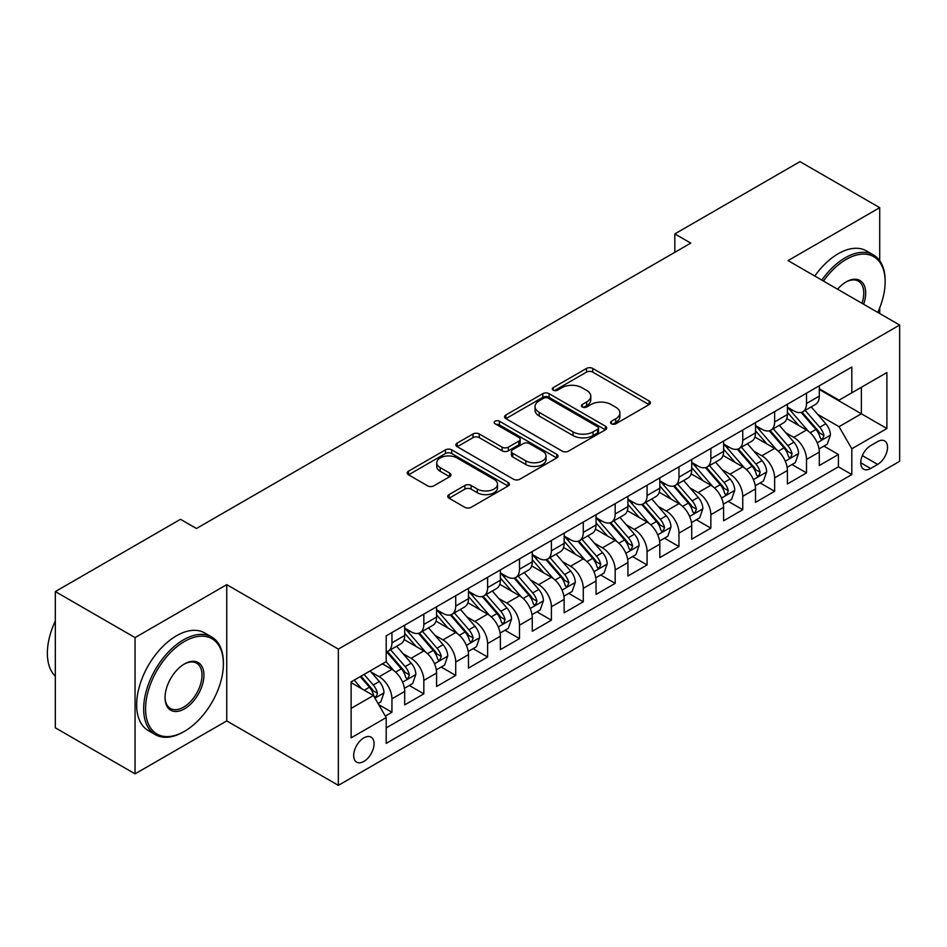 <?xml version="1.0" encoding="UTF-8"?>
<svg xmlns="http://www.w3.org/2000/svg" width="947" height="947" viewBox="0 0 947 947"><rect width="100%" height="100%" fill="white"/><g stroke="black" fill="none" stroke-linecap="round" stroke-linejoin="round"><path stroke-width="1.42" d="M611.442 423.794A3.101 1.787 0 0 0 615.822 423.794L649.086 404.594A4.427 2.557 0 0 0 650.376 402.783A4.427 2.557 0 0 0 649.086 400.972L592.739 368.442A4.427 2.557 0 0 0 586.477 368.442L553.214 387.643A3.101 1.787 0 0 0 552.314 388.909A3.101 1.787 0 0 0 553.214 390.176A3.101 1.787 0 0 0 557.594 390.176L561.902 387.69A14.169 8.18 0 0 1 581.932 387.69L586.631 390.401A14.169 8.18 0 0 1 590.786 396.189A14.169 8.18 0 0 1 586.631 401.966L582.334 404.452A3.101 1.787 0 0 0 581.422 405.718A3.101 1.787 0 0 0 582.334 406.985A3.101 1.787 0 0 0 586.714 406.985L591.011 404.499A14.169 8.18 0 0 1 611.052 404.499L615.739 407.21A14.169 8.18 0 0 1 619.894 412.999A14.169 8.18 0 0 1 615.739 418.775L611.442 421.261A3.101 1.787 0 0 0 610.531 422.528A3.101 1.787 0 0 0 611.442 423.794L611.442 421.261M363.873 761.424A14.43 8.334 120 0 0 373.296 748.71A14.43 8.334 120 0 0 371.094 737.145A14.43 8.334 120 0 0 363.873 737.855A14.43 8.334 120 0 0 354.45 750.569A14.43 8.334 120 0 0 356.652 762.134A14.43 8.334 120 0 0 363.873 761.424M449.056 494.594A4.427 2.557 0 0 0 447.753 496.406A4.427 2.557 0 0 0 449.056 498.205L464.859 507.332A4.427 2.557 0 0 0 471.121 507.332L508.066 486.012A4.427 2.557 0 0 0 509.356 484.201A4.427 2.557 0 0 0 508.066 482.39L451.719 449.861A4.427 2.557 0 0 0 445.457 449.861L408.512 471.192A4.427 2.557 0 0 0 407.222 472.991A4.427 2.557 0 0 0 408.512 474.802L427.606 485.823A4.427 2.557 0 0 0 433.868 485.823L449.683 476.696A4.427 2.557 0 0 0 450.973 474.897A4.427 2.557 0 0 0 449.683 473.086L440.213 467.617A11.838 6.842 0 0 1 436.745 462.787A11.838 6.842 0 0 1 444.048 456.466A11.838 6.842 0 0 1 456.963 457.946L494.05 479.371A11.838 6.842 0 0 1 497.518 484.201A11.838 6.842 0 0 1 490.215 490.522A11.838 6.842 0 0 1 477.3 489.031L471.121 485.468A4.427 2.557 0 0 0 464.859 485.468L449.056 494.594L449.056 498.205M226.735 584.666L135.054 637.603L55.328 591.567L55.328 727.817L135.054 773.853L226.735 720.916L338.363 785.359L338.363 649.109L226.735 584.666L226.735 720.916M879.716 260.721L879.716 207.665L788.034 260.603L899.65 325.046L338.363 649.109M879.716 207.665L799.99 161.641L674.82 233.909L674.82 252.316M55.328 591.567L180.498 519.299L196.443 528.509L690.765 243.119L674.82 233.909M562.21 451.127A4.427 2.557 0 0 0 568.472 451.127L605.417 429.808A4.427 2.557 0 0 0 606.707 427.997A4.427 2.557 0 0 0 605.417 426.186L549.071 393.656A4.427 2.557 0 0 0 542.809 393.656L505.864 414.987A4.427 2.557 0 0 0 504.573 416.787A4.427 2.557 0 0 0 505.864 418.598L562.21 451.127M496.311 424.457A3.101 1.787 0 0 1 499.448 424.895L499.448 421.214L556.741 454.288A4.427 2.557 0 0 1 558.032 456.099A4.427 2.557 0 0 1 556.741 457.91L519.796 479.229A4.427 2.557 0 0 1 513.534 479.229L457.188 446.7L457.188 443.089A4.427 2.557 0 0 0 455.898 444.889A4.427 2.557 0 0 0 457.188 446.7M457.188 443.089L473.003 433.963A4.427 2.557 0 0 1 479.265 433.963L502.111 447.15A4.427 2.557 0 0 0 508.373 447.15L518.861 441.101A4.427 2.557 0 0 0 520.152 439.29A4.427 2.557 0 0 0 518.861 437.478L495.068 423.747A3.101 1.787 0 0 1 494.156 422.48A3.101 1.787 0 0 1 496.074 420.835A3.101 1.787 0 0 1 499.448 421.214M385.322 716.086L391.94 712.262L378.705 704.627M371.177 672.11L379.179 676.726A18.04 10.417 60 0 1 391.94 698.827L404.689 691.452L404.689 704.899L423.83 693.855L409.317 685.474M403.067 653.69L411.069 658.319A18.04 10.417 60 0 1 423.83 680.408L436.591 673.045L436.591 686.48L455.72 675.436L441.207 667.055M434.957 635.283L442.959 639.9A18.04 10.417 60 0 1 455.72 662L468.481 654.637L468.481 668.073L487.61 657.029L473.098 648.648M466.847 616.864L474.849 621.492A18.04 10.417 60 0 1 487.61 643.581L500.371 636.218L500.371 649.666L519.501 638.609L504.988 630.24M498.738 598.457L506.752 603.073A18.04 10.417 60 0 1 519.501 625.174L532.261 617.811L532.261 631.247L551.391 620.202L536.89 611.821M530.628 580.038L538.642 584.666A18.04 10.417 60 0 1 551.391 606.755L564.152 599.392L564.152 612.839L583.281 601.783L568.78 593.414M562.518 561.63L570.532 566.247A18.04 10.417 60 0 1 583.281 588.347L596.042 580.985L596.042 594.42L615.183 583.376L600.67 574.995M594.42 543.223L602.422 547.84A18.04 10.417 60 0 1 615.183 569.94L627.932 562.565L627.932 576.013L647.073 564.968L632.56 556.587M626.31 524.804L634.312 529.432A18.04 10.417 60 0 1 647.073 551.521L659.822 544.158L659.822 557.594L678.963 546.549L664.451 538.168M658.201 506.396L666.203 511.013A18.04 10.417 60 0 1 678.963 533.114L691.712 525.751L691.712 539.186L710.854 528.142L696.341 519.761M690.091 487.977L698.093 492.606A18.04 10.417 60 0 1 710.854 514.695L723.615 507.332L723.615 520.779L742.744 509.723L728.231 501.354M721.981 469.57L729.983 474.187A18.04 10.417 60 0 1 742.744 496.287L755.505 488.924L755.505 502.36L774.634 491.315L760.121 482.934M753.871 451.151L761.873 455.779A18.04 10.417 60 0 1 774.634 477.868L787.395 470.505L787.395 483.953L806.524 472.896L806.524 459.461A18.04 10.417 -120 0 0 793.775 437.36L785.761 432.743M792.012 464.527L806.524 472.896M404.689 691.452A18.04 10.417 -120 0 0 391.94 669.363L382.375 663.835M436.591 673.045A18.04 10.417 -120 0 0 423.83 650.944L404.109 639.568M468.481 654.637A18.04 10.417 -120 0 0 455.72 632.537L435.999 621.149M500.371 636.218A18.04 10.417 -120 0 0 487.61 614.13L467.889 602.742M532.261 617.811A18.04 10.417 -120 0 0 519.501 595.71L499.779 584.323M564.152 599.392A18.04 10.417 -120 0 0 551.391 577.303L531.669 565.915M596.042 580.985A18.04 10.417 -120 0 0 583.281 558.884L563.56 547.496M627.932 562.565A18.04 10.417 -120 0 0 615.183 540.477L595.45 529.089M659.822 544.158A18.04 10.417 -120 0 0 647.073 522.057L627.352 510.682M691.712 525.751A18.04 10.417 -120 0 0 678.963 503.65L659.242 492.262M723.615 507.332A18.04 10.417 -120 0 0 710.854 485.243L691.132 473.855M755.505 488.924A18.04 10.417 -120 0 0 742.744 466.824L723.023 455.436M787.395 470.505A18.04 10.417 -120 0 0 774.634 448.416L754.913 437.029M877.644 441.598L870.624 445.646A13.98 8.073 120 0 0 861.498 457.969A13.98 8.073 120 0 0 863.64 469.179A13.98 8.073 120 0 0 870.624 468.481L877.644 464.432A13.98 8.073 120 0 0 886.783 452.11A13.98 8.073 120 0 0 884.64 440.911A13.98 8.073 120 0 0 877.644 441.598M338.363 785.359L899.65 461.307L899.65 325.046M351.112 708.392L373.438 695.512L386.198 717.601L386.198 743.383L851.815 474.565L851.815 448.783L839.054 426.683L817.652 414.336M386.198 717.601L351.112 737.855L351.112 681.887L386.198 661.633L386.198 635.851L851.815 367.034L851.815 392.804L886.889 372.55L886.889 428.529L851.815 448.783M404.689 628.121L411.069 631.803A18.04 10.417 60 0 0 420.089 632.691L432.85 625.328A18.04 10.417 -120 0 0 436.591 617.065L436.591 606.755M436.591 609.702L442.959 613.384A18.04 10.417 60 0 0 451.979 614.283L464.74 606.92A18.04 10.417 -120 0 0 468.481 598.658L468.481 588.347M468.481 591.295L474.849 594.976A18.04 10.417 60 0 0 483.881 595.864L496.63 588.501A18.04 10.417 -120 0 0 500.371 580.251L500.371 569.928M500.371 572.876L506.752 576.557A18.04 10.417 60 0 0 515.772 577.457L528.521 570.094A18.04 10.417 -120 0 0 532.261 561.831L532.261 551.521M532.261 554.469L538.642 558.15A18.04 10.417 60 0 0 547.662 559.05L560.411 551.675A18.04 10.417 -120 0 0 564.152 543.424L564.152 533.114M564.152 536.061L570.532 539.743A18.04 10.417 60 0 0 579.552 540.63L592.301 533.268A18.04 10.417 -120 0 0 596.042 525.005L596.042 514.695M596.042 517.642L602.422 521.323A18.04 10.417 60 0 0 611.442 522.223L624.203 514.86A18.04 10.417 -120 0 0 627.932 506.598L627.932 496.287M627.932 499.235L634.312 502.916A18.04 10.417 60 0 0 643.333 503.804L656.093 496.441A18.04 10.417 -120 0 0 659.822 488.178L659.822 477.868M659.822 480.816L666.203 484.497A18.04 10.417 60 0 0 675.223 485.397L687.984 478.034A18.04 10.417 -120 0 0 691.712 469.771L691.712 459.461M691.712 462.408L698.093 466.09A18.04 10.417 60 0 0 707.113 466.978L719.874 459.615A18.04 10.417 -120 0 0 723.615 451.364L723.615 441.042M723.615 443.989L729.983 447.671A18.04 10.417 60 0 0 739.003 448.57L751.764 441.207A18.04 10.417 -120 0 0 755.505 432.945L755.505 422.634M755.505 425.582L761.873 429.263A18.04 10.417 60 0 0 770.894 430.163L783.654 422.788A18.04 10.417 -120 0 0 787.395 414.537L787.395 404.227M386.198 727.912L838.415 466.824L838.415 454.489L819.285 465.533L819.285 452.098A18.04 10.417 -120 0 0 806.524 429.997L786.803 418.61M787.395 407.174L793.775 410.856A18.04 10.417 -120 0 0 802.796 411.744A18.04 10.417 -120 0 0 806.524 403.481L806.524 393.171M802.796 411.744L815.545 404.381A18.04 10.417 -120 0 0 819.285 396.118L819.285 385.808M391.94 632.537L391.94 642.847A18.04 10.417 60 0 1 388.199 651.11A18.04 10.417 60 0 1 386.198 651.832M388.199 651.11L400.96 643.747A18.04 10.417 -120 0 0 404.689 635.484L404.689 625.174M423.83 614.13L423.83 624.44A18.04 10.417 60 0 1 420.089 632.691M455.72 595.71L455.72 606.021A18.04 10.417 60 0 1 451.979 614.283M487.61 577.303L487.61 587.614A18.04 10.417 60 0 1 483.881 595.864M519.501 558.884L519.501 569.194A18.04 10.417 60 0 1 515.772 577.457M551.391 540.477L551.391 550.787A18.04 10.417 60 0 1 547.662 559.05M583.281 522.057L583.281 532.368A18.04 10.417 60 0 1 579.552 540.63M615.183 503.65L615.183 513.961A18.04 10.417 60 0 1 611.442 522.223M647.073 485.243L647.073 495.553A18.04 10.417 60 0 1 643.333 503.804M678.963 466.824L678.963 477.134A18.04 10.417 60 0 1 675.223 485.397M710.854 448.416L710.854 458.727A18.04 10.417 60 0 1 707.113 466.978M742.744 429.997L742.744 440.308A18.04 10.417 60 0 1 739.003 448.57M774.634 411.59L774.634 421.9A18.04 10.417 60 0 1 770.894 430.163M774.634 477.868L774.634 491.315M742.744 496.287L742.744 509.723M710.854 514.695L710.854 528.142M678.963 533.114L678.963 546.549M647.073 551.521L647.073 564.968M615.183 569.94L615.183 583.376M583.281 588.347L583.281 601.783M551.391 606.755L551.391 620.202M519.501 625.174L519.501 638.609M487.61 643.581L487.61 657.029M455.72 662L455.72 675.436M423.83 680.408L423.83 693.855M391.94 698.827L391.94 712.262M373.438 695.512L351.112 682.621M839.054 426.683L861.379 413.803L861.379 387.287L886.889 372.55M819.285 389.489L886.889 428.529M819.285 388.755L839.054 400.167L851.815 392.804M879.716 313.54L879.716 307.882M135.054 637.603L135.054 773.853M823.902 446.108L838.415 454.489M838.415 466.824L851.815 474.565M612.673 424.232L615.739 422.457A14.169 8.18 0 0 0 619.894 416.68L619.894 412.999M590.786 396.189L590.786 399.871A14.169 8.18 0 0 1 586.631 405.647L583.565 407.423M649.026 404.629L592.739 372.124A4.427 2.557 0 0 0 586.477 372.124L554.457 390.614M605.358 429.831L549.071 397.338A4.427 2.557 0 0 0 542.809 397.338L505.923 418.633M597.593 429.263A3.101 1.787 0 0 0 598.492 427.997A3.101 1.787 0 0 0 597.593 426.73L548.124 398.178A3.101 1.787 0 0 0 543.744 398.178L539.21 400.794A14.169 8.18 0 0 0 535.055 406.583A14.169 8.18 0 0 0 539.21 412.359L573.018 431.879A14.169 8.18 0 0 0 593.047 431.879L597.593 429.263L597.593 432.945A3.101 1.787 0 0 0 598.492 431.678L598.492 427.997M535.055 406.583L535.055 410.264A14.169 8.18 0 0 0 539.21 416.041L539.21 412.359M597.593 432.945L593.047 435.561A14.169 8.18 0 0 1 573.018 435.561L539.21 416.041M457.247 446.735L473.003 437.644L473.003 433.963M520.152 439.29L520.152 442.971A4.427 2.557 0 0 1 518.861 444.782L508.373 450.831A4.427 2.557 0 0 1 502.111 450.831L479.265 437.644A4.427 2.557 0 0 0 473.003 437.644M499.448 424.895L556.682 457.946M525.822 460.846A11.838 6.842 0 0 0 538.736 462.325A11.838 6.842 0 0 0 546.04 456.004A11.838 6.842 0 0 0 542.572 451.174L529.503 443.634A4.427 2.557 0 0 0 523.241 443.634L512.753 449.683A4.427 2.557 0 0 0 511.463 451.494A4.427 2.557 0 0 0 512.753 453.293L525.822 460.846L525.822 464.527A11.838 6.842 0 0 0 538.736 466.007A11.838 6.842 0 0 0 546.04 459.686L546.04 456.004M511.463 451.494L511.463 455.176A4.427 2.557 0 0 0 512.753 456.975L512.753 453.293M525.822 464.527L512.753 456.975M497.518 484.201L497.518 487.883A11.838 6.842 0 0 1 490.215 494.204A11.838 6.842 0 0 1 477.3 492.724L471.121 489.149A4.427 2.557 0 0 0 464.859 489.149L449.115 498.24M436.745 462.787L436.745 466.469A11.838 6.842 0 0 0 440.213 471.298L440.213 467.617M449.624 476.732L440.213 471.298M508.006 486.048L451.719 453.542A4.427 2.557 0 0 0 445.457 453.542L408.571 474.838M819.013 448.937L827.252 444.179L830.448 434.969A11.956 6.901 -120 0 0 825.784 423.747L811.224 406.879M808.3 431.169L791.017 411.164A34.506 19.923 -120 0 0 787.395 407.364M798.818 425.558L789.159 414.36A28.635 16.537 -120 0 0 787.395 412.442M801.162 412.395L815.9 429.453A11.956 6.901 60 0 1 820.161 437.692L821.037 439.112L822.647 438.875L823.997 435.478A11.956 6.901 -120 0 0 819.735 427.251L805.163 410.382M802.026 412.111L817.865 430.447A6.084 3.516 60 0 1 819.404 432.826L823.997 435.478M877.774 312.415A55.021 31.772 120 0 0 885.137 281.875A55.021 31.772 120 0 0 846.227 259.407A55.021 31.772 120 0 0 823.452 281.058M821.818 280.111A56.382 32.553 -60 0 1 845.28 257.75A56.382 32.553 -60 0 1 873.465 254.956A56.382 32.553 -60 0 1 885.137 280.774L885.137 281.875M837.574 289.214A27.51 15.886 -60 0 1 846.227 281.875L846.227 281.875A27.51 15.886 -60 0 1 863.652 304.271M814.799 276.062A56.382 32.553 -60 0 1 838.261 253.701A56.382 32.553 -60 0 1 866.446 250.908L873.465 254.956M861.983 303.3A26.161 15.105 120 0 0 858.349 281.129A26.161 15.105 120 0 0 845.742 282.159M183.529 731.877L184.487 731.321A55.021 31.772 120 0 0 223.385 663.93A55.021 31.772 120 0 0 184.487 641.462A55.021 31.772 120 0 0 145.578 708.853A55.021 31.772 120 0 0 184.487 731.321L183.529 731.877A56.382 32.553 -60 0 1 155.344 734.659A56.382 32.553 -60 0 1 146.702 689.487A56.382 32.553 -60 0 1 183.529 639.805A56.382 32.553 -60 0 1 211.714 637.011A56.382 32.553 -60 0 1 223.385 662.829L223.385 663.93M184.487 708.853A27.51 15.886 -60 0 1 165.027 697.619A27.51 15.886 -60 0 1 184.487 663.93L184.487 663.93A27.51 15.886 -60 0 1 203.936 675.164A27.51 15.886 -60 0 1 184.487 708.853M165.038 697.063A26.161 15.105 120 0 0 170.448 708.498A26.161 15.105 120 0 0 183.529 707.196A26.161 15.105 120 0 0 200.61 684.148A26.161 15.105 120 0 0 196.609 663.184A26.161 15.105 120 0 0 184.002 664.214M155.344 734.659L148.324 730.611A56.382 32.553 -60 0 1 139.683 685.439A56.382 32.553 -60 0 1 176.509 635.757A56.382 32.553 -60 0 1 204.694 632.963L211.714 637.011M55.328 676.265A56.382 32.553 -60 0 1 55.328 621.031M787.123 467.345L795.362 462.586L798.558 453.388A11.956 6.901 -120 0 0 793.894 442.166L779.322 425.286M776.41 449.576L759.127 429.571A34.506 19.923 -120 0 0 755.505 425.783M766.928 443.965L757.269 432.779A28.635 16.537 -120 0 0 755.505 430.849M769.272 430.802L784.009 447.872A11.956 6.901 60 0 1 788.271 456.099L789.147 457.519L790.757 457.294L792.094 453.897A11.956 6.901 -120 0 0 787.845 445.658L773.273 428.79M770.136 430.53L785.974 448.866A6.084 3.516 60 0 1 787.513 451.245L792.094 453.897M755.233 485.764L763.471 481.005L766.656 471.795A11.956 6.901 -120 0 0 762.004 460.573L747.432 443.705M744.52 467.996L727.237 447.99A34.506 19.923 -120 0 0 723.615 444.19M735.038 462.373L725.378 451.186A28.635 16.537 -120 0 0 723.615 449.257M737.382 449.221L752.119 466.279A11.956 6.901 60 0 1 756.381 474.518L757.257 475.927L758.867 475.702L760.204 472.304A11.956 6.901 -120 0 0 755.943 464.077L741.371 447.197M738.246 448.937L754.084 467.273A6.084 3.516 60 0 1 755.623 469.653L760.204 472.304M723.342 504.171L731.581 499.412L734.765 490.215A11.956 6.901 -120 0 0 730.113 478.993L715.541 462.112M712.629 486.403L695.347 466.398A34.506 19.923 -120 0 0 691.712 462.61M703.148 480.792L693.476 469.594A28.635 16.537 -120 0 0 691.712 467.676M705.491 467.629L720.229 484.698A11.956 6.901 60 0 1 724.491 492.925L725.355 494.346L726.976 494.121L728.314 490.724A11.956 6.901 -120 0 0 724.053 482.485L709.481 465.616M706.355 467.356L722.194 485.693A6.084 3.516 60 0 1 723.733 488.072L728.314 490.724M691.452 522.59L699.691 517.831L702.875 508.622A11.956 6.901 -120 0 0 698.223 497.4L683.651 480.531M680.739 504.822L663.456 484.805A34.506 19.923 -120 0 0 659.822 481.017M671.257 499.199L661.586 488.013A28.635 16.537 -120 0 0 659.822 486.083M673.601 486.048L688.339 503.106A11.956 6.901 60 0 1 692.6 511.344L693.464 512.753L695.086 512.528L696.424 509.131A11.956 6.901 -120 0 0 692.162 500.892L677.59 484.024M674.465 485.764L690.304 504.1A6.084 3.516 60 0 1 691.843 506.479L696.424 509.131M659.562 540.997L667.801 536.239L670.985 527.029A11.956 6.901 -120 0 0 666.333 515.807L651.761 498.939M648.837 523.229L631.566 503.224A34.506 19.923 -120 0 0 627.932 499.424M639.367 517.618L629.696 506.42A28.635 16.537 -120 0 0 627.932 504.502M641.711 504.455L656.449 521.525A11.956 6.901 60 0 1 660.71 529.752L661.574 531.172L663.196 530.947L664.534 527.538A11.956 6.901 -120 0 0 660.272 519.311L645.7 502.443M642.575 504.171L658.414 522.507A6.084 3.516 60 0 1 659.941 524.898L664.534 527.538M627.672 559.417L635.911 554.658L639.095 545.448A11.956 6.901 -120 0 0 634.443 534.226L619.871 517.358M616.947 541.637L599.664 521.631A34.506 19.923 -120 0 0 596.042 517.843M607.477 536.026L597.806 524.839A28.635 16.537 -120 0 0 596.042 522.91M609.821 522.862L624.558 539.932A11.956 6.901 60 0 1 628.82 548.159L629.684 549.58L631.306 549.355L632.643 545.957A11.956 6.901 -120 0 0 628.382 537.718L613.81 520.85M610.685 522.59L626.523 540.926A6.084 3.516 60 0 1 628.05 543.306L632.643 545.957M595.77 577.824L604.02 573.065L607.205 563.856A11.956 6.901 -120 0 0 602.552 552.634L587.98 535.765M585.057 560.056L567.774 540.05A34.506 19.923 -120 0 0 564.152 536.251M575.587 554.445L565.915 543.247A28.635 16.537 -120 0 0 564.152 541.329M577.93 541.282L592.668 558.339A11.956 6.901 60 0 1 596.93 566.578L597.794 567.999L599.404 567.762L600.753 564.365A11.956 6.901 -120 0 0 596.492 556.138L581.92 539.269M578.795 540.997L594.633 559.334A6.084 3.516 60 0 1 596.16 561.713L600.753 564.365M563.879 596.231L572.13 591.473L575.314 582.275A11.956 6.901 -120 0 0 570.662 571.053L556.09 554.173M553.166 578.463L535.884 558.458A34.506 19.923 -120 0 0 532.261 554.67M543.685 572.852L534.025 561.666A28.635 16.537 -120 0 0 532.261 559.736M546.028 559.689L560.766 576.759A11.956 6.901 60 0 1 565.028 584.986L565.904 586.406L567.513 586.181L568.863 582.784A11.956 6.901 -120 0 0 564.601 574.545L550.029 557.676M546.904 559.417L562.731 577.753A6.084 3.516 60 0 1 564.27 580.132L568.863 582.784M531.989 614.65L540.228 609.892L543.424 600.682A11.956 6.901 -120 0 0 538.772 589.46L524.2 572.592M521.276 596.882L503.993 576.877A34.506 19.923 -120 0 0 500.371 573.077M511.794 591.259L502.135 580.073A28.635 16.537 -120 0 0 500.371 578.144M514.138 578.108L528.876 595.166A11.956 6.901 60 0 1 533.137 603.405L534.013 604.813L535.623 604.588L536.973 601.191A11.956 6.901 -120 0 0 532.711 592.964L518.139 576.084M515.014 577.824L530.841 596.16A6.084 3.516 60 0 1 532.38 598.54L536.973 601.191M500.099 633.058L508.338 628.299L511.534 619.101A11.956 6.901 -120 0 0 506.87 607.879L492.298 590.999M489.386 615.29L472.103 595.284A34.506 19.923 -120 0 0 468.481 591.496M479.904 609.679L470.245 598.48A28.635 16.537 -120 0 0 468.481 596.563M482.248 596.515L496.986 613.585A11.956 6.901 60 0 1 501.247 621.812L502.123 623.233L503.733 623.008L505.082 619.61A11.956 6.901 -120 0 0 500.821 611.371L486.249 594.503M483.112 596.243L498.951 614.579A6.084 3.516 60 0 1 500.49 616.959L505.082 619.61M468.209 651.477L476.448 646.718L479.632 637.509A11.956 6.901 -120 0 0 474.98 626.287L460.408 609.418M457.496 633.709L440.213 613.692A34.506 19.923 -120 0 0 436.591 609.904M448.014 628.086L438.354 616.899A28.635 16.537 -120 0 0 436.591 614.97M450.358 614.934L465.095 631.992A11.956 6.901 60 0 1 469.357 640.231L470.233 641.64L471.843 641.415L473.18 638.018A11.956 6.901 -120 0 0 468.919 629.779L454.359 612.91M451.222 614.65L467.06 632.987A6.084 3.516 60 0 1 468.599 635.366L473.18 638.018M436.318 669.884L444.557 665.125L447.742 655.916A11.956 6.901 -120 0 0 443.089 644.694L428.518 627.825M425.605 652.116L408.323 632.111A34.506 19.923 -120 0 0 404.689 628.311M416.124 646.505L406.464 635.307A28.635 16.537 -120 0 0 404.689 633.389M418.467 633.342L433.205 650.411A11.956 6.901 60 0 1 437.467 658.639L438.331 660.059L439.953 659.834L441.29 656.425A11.956 6.901 -120 0 0 437.029 648.198L422.457 631.329M419.332 633.058L435.17 651.394A6.084 3.516 60 0 1 436.709 653.785L441.29 656.425M404.428 688.303L412.667 683.545L415.851 674.335A11.956 6.901 -120 0 0 411.199 663.113L396.627 646.245M393.715 670.523L386.08 661.693M384.233 664.912L382.99 663.48M386.577 651.749L401.315 668.819A11.956 6.901 60 0 1 405.576 677.046L406.441 678.466L408.062 678.241L409.4 674.844A11.956 6.901 -120 0 0 405.138 666.605L390.566 649.737M387.441 651.477L403.28 669.813A6.084 3.516 60 0 1 404.819 672.192L409.4 674.844M378.066 703.514L380.777 701.952L383.961 692.742A11.956 6.901 -120 0 0 379.309 681.52L370.135 670.902M361.576 688.658L354.19 680.112M352.343 683.332L351.112 681.911M360.251 676.608L369.425 687.226A11.956 6.901 60 0 1 373.686 695.465L374.55 696.885L376.172 696.649L377.51 693.251A11.956 6.901 -120 0 0 373.248 685.024L364.074 674.394M360.985 676.182L371.39 688.22A6.084 3.516 60 0 1 372.917 690.6L377.51 693.251M379.179 676.726L391.94 669.363M411.069 658.319L423.83 650.944M442.959 639.9L455.72 632.537M474.849 621.492L487.61 614.13M506.752 603.073L519.501 595.71M538.642 584.666L551.391 577.303M570.532 566.247L583.281 558.884M602.422 547.84L615.183 540.477M634.312 529.432L647.073 522.057M666.203 511.013L678.963 503.65M698.093 492.606L710.854 485.243M729.983 474.187L742.744 466.824M761.873 455.779L774.634 448.416M793.775 437.36L806.524 429.997M806.524 403.481L819.285 396.118M391.94 642.847L404.689 635.484M423.83 624.44L436.591 617.065M455.72 606.021L468.481 598.658M487.61 587.614L500.371 580.251M519.501 569.194L532.261 561.831M551.391 550.787L564.152 543.424M583.281 532.368L596.042 525.005M615.183 513.961L627.932 506.598M647.073 495.553L659.822 488.178M678.963 477.134L691.712 469.771M710.854 458.727L723.615 451.364M742.744 440.308L755.505 432.945M774.634 421.9L787.395 414.537M806.524 459.461L819.285 452.098M862.35 455.602L877.644 464.432M860.74 462.775L870.624 468.481M615.739 422.457L615.739 418.775M582.334 406.985L582.334 404.452M586.631 405.647L586.631 401.966M553.214 390.176L553.214 387.643M586.477 372.124L586.477 368.442M592.739 372.124L592.739 368.442M649.086 404.594L649.086 400.972M505.864 418.598L505.864 414.987M542.809 397.338L542.809 393.656M549.071 397.338L549.071 393.656M605.417 429.808L605.417 426.186M573.018 435.561L573.018 431.879M593.047 435.561L593.047 431.879M479.265 437.644L479.265 433.963M502.111 450.831L502.111 447.15M508.373 450.831L508.373 447.15M518.861 444.782L518.861 441.101M556.741 457.91L556.741 454.288M464.859 489.149L464.859 485.468M471.121 489.149L471.121 485.468M477.3 492.724L477.3 489.031M449.683 476.696L449.683 473.086M408.512 474.802L408.512 471.192M445.457 453.542L445.457 449.861M451.719 453.542L451.719 449.861M508.066 486.012L508.066 482.39M817.19 442.805L830.365 435.206M791.017 411.164L792.663 410.217M819.735 427.251L825.784 423.747M810.206 432.743L815.9 429.453M785.3 461.225L798.475 453.613M759.127 429.571L760.772 428.624M787.845 445.658L793.894 442.166M778.316 451.163L784.009 447.872M753.41 479.632L766.585 472.032M727.237 447.99L728.882 447.031M755.943 464.077L762.004 460.573M746.425 469.57L752.119 466.279M721.519 498.051L734.694 490.439M695.347 466.398L696.992 465.451M724.053 482.485L730.113 478.993M714.523 487.989L720.229 484.698M689.629 516.458L702.804 508.847M663.456 484.805L665.09 483.858M692.162 500.892L698.223 497.4M682.633 506.396L688.339 503.106M657.739 534.866L670.914 527.266M631.566 503.224L633.2 502.277M660.272 519.311L666.333 515.807M650.743 524.816L656.449 521.525M625.849 553.285L639.012 545.673M599.664 521.631L601.309 520.684M628.382 537.718L634.443 534.226M618.853 543.223L624.558 539.932M593.947 571.692L607.122 564.092M567.774 540.05L569.419 539.103M596.492 556.138L602.552 552.634M586.962 561.63L592.668 558.339M562.056 590.111L575.231 582.5M535.884 558.458L537.529 557.511M564.601 574.545L570.662 571.053M555.072 580.049L560.766 576.759M530.166 608.519L543.341 600.919M503.993 576.877L505.639 575.918M532.711 592.964L538.772 589.46M523.182 598.457L528.876 595.166M498.276 626.938L511.451 619.326M472.103 595.284L473.749 594.337M500.821 611.371L506.87 607.879M491.292 616.876L496.986 613.585M466.386 645.345L479.561 637.733M440.213 613.692L441.858 612.745M468.919 629.779L474.98 626.287M459.402 635.283L465.095 631.992M434.495 663.752L447.671 656.153M408.323 632.111L409.968 631.164M437.029 648.198L443.089 644.694M427.511 653.702L433.205 650.411M402.605 682.171L415.78 674.56M405.138 666.605L411.199 663.113M395.609 672.11L401.315 668.819M374.953 698.128L383.89 692.979M373.248 685.024L379.309 681.52M364.264 690.209L369.425 687.226"/></g></svg>

